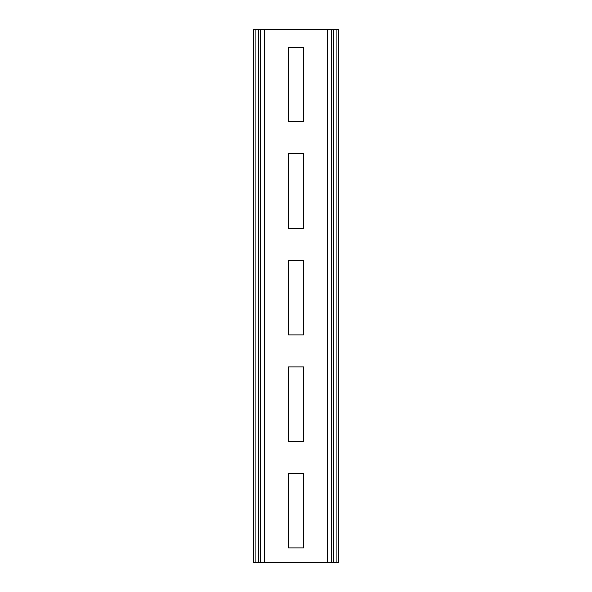 <?xml version="1.0" encoding="UTF-8"?>
<svg xmlns="http://www.w3.org/2000/svg" width="592" height="592" viewBox="0 0 592 592"><rect width="100%" height="100%" fill="white"/><g stroke="black" fill="none" stroke-linecap="round" stroke-linejoin="round"><path stroke-width="0.89" d="M338.624 29.6L253.376 29.6L253.376 562.4L338.624 562.4L338.624 29.6M303.459 548.014L303.459 473.422L288.541 473.422L288.541 548.014L303.459 548.014M303.459 441.454L303.459 366.862L288.541 366.862L288.541 441.454L303.459 441.454M303.459 334.894L303.459 260.302L288.541 260.302L288.541 334.894L303.459 334.894M303.459 228.334L303.459 153.742L288.541 153.742L288.541 228.334L303.459 228.334M303.459 121.774L303.459 47.182L288.541 47.182L288.541 121.774L303.459 121.774M255.788 29.6L255.788 562.4M258.216 29.6L258.216 562.4M260.273 29.6L260.273 562.4M264.387 29.6L264.387 562.4M327.613 29.6L327.613 562.4M331.727 29.6L331.727 562.4M333.784 29.6L333.784 562.4M336.212 29.6L336.212 562.4"/></g></svg>
